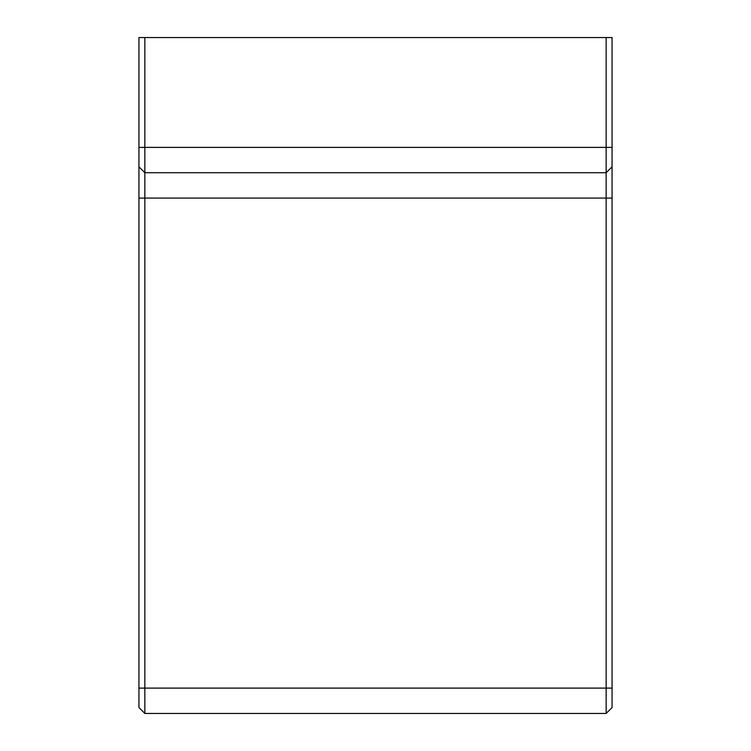 <?xml version="1.0" encoding="UTF-8"?>
<svg xmlns="http://www.w3.org/2000/svg" width="751" height="751" viewBox="0 0 751 751"><rect width="100%" height="100%" fill="white"/><g stroke="black" fill="none" stroke-linecap="round" stroke-linejoin="round"><path stroke-width="1.13" d="M612.065 707.536L606.151 713.45L612.065 707.536L612.065 37.55L606.151 37.55L606.151 713.45L144.849 713.45L138.935 707.536L138.935 166.816L144.849 172.73L144.849 37.55L138.935 37.55L138.935 166.816M144.849 713.45L144.849 172.73L606.151 172.73L612.065 166.816L606.151 172.73M144.849 37.55L606.151 37.55M612.065 688.104L138.935 688.104M612.065 198.076L138.935 198.076M612.065 147.384L138.935 147.384"/></g></svg>
